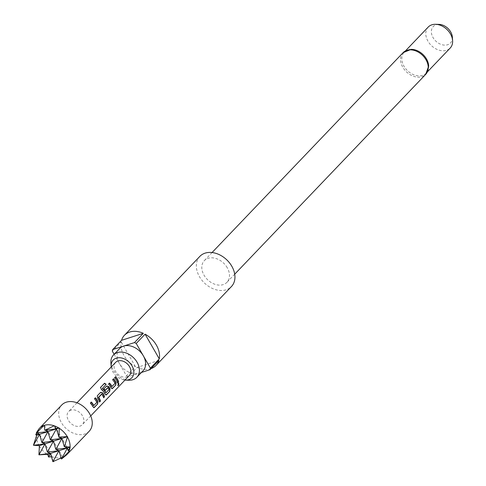 <?xml version="1.0" encoding="UTF-8"?>
<svg xmlns="http://www.w3.org/2000/svg" width="486" height="486" viewBox="0 0 486 486"><rect width="100%" height="100%" fill="white"/><g stroke="black" fill="none" stroke-linecap="round" stroke-linejoin="round"><path stroke-width="0.36" stroke-dasharray="2.43 1.82" d="M118.499 383.351L117.995 383.424L117.977 385.386M115.625 362.368A9.495 6.992 -136.3 0 0 116.446 372.653A9.495 6.992 -136.3 0 0 127.071 376.893A9.495 6.992 -136.3 0 0 129.355 375.49M70.889 410.154A9.495 6.992 -136.3 0 0 68.605 411.563A9.495 6.992 -136.3 0 0 69.425 421.848A9.495 6.992 -136.3 0 0 80.05 426.094A9.495 6.992 -136.3 0 0 82.334 424.685A9.495 6.992 -136.3 0 0 81.514 414.4A9.495 6.992 -136.3 0 0 70.889 410.154M111.215 366.979A12.849 9.471 -136.3 0 0 112.971 371.99A12.849 9.471 -136.3 0 0 124.945 380.101M110.911 362.878A16.141 11.889 -136.3 0 0 113.195 369.992A16.141 11.889 -136.3 0 0 129.051 380.222M411.156 49.359A15.194 11.19 -136.3 0 0 404.273 52.117A15.194 11.19 -136.3 0 0 404 66.23A15.194 11.19 -136.3 0 0 426.234 73.107A15.194 11.19 -136.3 0 0 428.676 66.108M452.369 37.167A11.901 8.766 43.7 0 1 445.2 45.143A11.901 8.766 43.7 0 1 433.05 37.598A11.901 8.766 43.7 0 1 438.992 24.385M428.227 27.052A15.194 11.19 -136.3 0 0 427.953 41.17A15.194 11.19 -136.3 0 0 450.188 48.047M227.248 267.731A15.667 11.543 -136.3 0 0 204.314 260.642A15.667 11.543 -136.3 0 0 204.035 275.197A15.667 11.543 -136.3 0 0 226.968 282.287A15.667 11.543 -136.3 0 0 227.248 267.731M199.855 256.377A21.84 16.087 -136.3 0 0 199.467 276.668A21.84 16.087 -136.3 0 0 231.427 286.552M119.696 348.492A16.141 11.889 -136.3 0 0 119.404 363.492L126.5 375.836L135.375 366.553A21.84 16.087 43.7 0 1 124.058 355.57A21.84 16.087 43.7 0 1 121.178 341.865L112.309 351.147M89.199 431.246A18.99 13.991 43.7 0 1 61.4 422.65A18.99 13.991 43.7 0 1 61.74 405.002M47.762 454.653A18.99 13.991 -136.3 0 0 51.941 456.706L52.415 456.876A18.99 13.991 -136.3 0 0 62.293 457.314L62.615 457.211A18.99 13.991 -136.3 0 0 66.035 455.352M39.33 446.033A18.99 13.991 -136.3 0 0 47.312 454.367M36.523 435.608A18.99 13.991 -136.3 0 0 39.123 445.674M38.704 429.235A18.99 13.991 -136.3 0 0 37.604 431.112L37.44 431.483A18.99 13.991 -136.3 0 0 36.553 435.17M39.014 454.853L38.819 454.404M54.578 425.681L69.237 451.178M51.941 456.706L51.48 456.767M37.695 431.112L52.354 456.609M52.95 461.7L52.415 456.876M62.293 457.314L61.054 458.019M44.299 425.214L62.627 457.083M61.485 459.021L62.615 457.211M37.604 431.112L36.851 431.756M36.578 433.069L37.44 431.483M126.5 375.836A21.84 16.087 -136.3 0 0 128.255 376.699L139.148 373.187A16.141 11.889 -136.3 0 0 143.03 370.8M114.125 354.318L119.404 363.492A16.141 11.889 -136.3 0 0 139.148 373.187L141.45 372.452M151.11 368.576A21.84 16.087 43.7 0 1 137.125 367.416L128.255 376.699M135.375 366.553L121.178 341.865M158.916 360.399L137.125 367.416M117.697 383.035L117.369 383.017A9.113 6.713 -136.3 0 0 114.41 377.871L114.611 377.677M115.34 376.893L114.41 377.871M96.908 402.274L96.605 402.323A9.113 6.713 -136.3 0 0 94.26 398.951L94.46 398.763M96.593 402.499L93.579 405.652M91.119 402.238L90.396 403.016M90.189 403.21A9.113 6.713 -136.3 0 1 92.632 406.8L92.941 406.758M92.632 406.8L94.017 407.444M95.189 397.979L94.26 398.951M100.377 392.554L97.315 395.774M97.115 395.962L97.65 398.089M97.4 398.222A9.113 6.713 -136.3 0 1 99.205 402.019L99.533 402.043M101.483 394.134L101.872 394.043M101.617 394.17A9.113 6.713 -136.3 0 1 103.269 397.767L103.597 397.785M100.511 387.597L101.264 389.25M101.106 389.48A9.113 6.713 -136.3 0 1 104.745 394.128L105.049 394.085M104.745 394.128L106.13 394.778M106.428 386.218L103.961 388.818M103.761 389.013A9.113 6.713 -136.3 0 1 104.988 390.465L105.243 390.331M107.637 387.694L108.032 387.603M107.771 387.731A9.113 6.713 -136.3 0 1 108.815 389.547L109.119 389.493M108.803 389.723L105.79 392.87M102.303 388.417L106.148 384.323M115.073 383.266L114.769 383.32A9.113 6.713 -136.3 0 0 112.424 379.949L112.624 379.754M114.757 383.49L111.744 386.643M111.106 387.749L110.796 387.792A9.113 6.713 -136.3 0 0 108.354 384.207L109.283 383.229A9.113 6.713 -136.3 0 0 109.283 383.229L109.49 383.035M110.796 387.792L112.181 388.442M112.424 379.949L113.353 378.977A9.113 6.713 -136.3 0 0 113.353 378.977L113.56 378.782M118.329 383.478L117.995 383.424M403.07 52.688A15.667 11.543 -136.3 0 0 402.791 67.244A15.667 11.543 -136.3 0 0 425.718 74.334M76.976 402.803L68.605 411.563M212.06 252.538L204.314 260.642M405.549 50.781L404.273 52.117M427.516 71.77L426.234 73.107M234.714 274.183L226.968 282.287M90.706 415.925L82.334 424.685M118.347 383.26L118.675 383.32"/><path stroke-width="0.73" d="M117.849 385.501L118.499 383.351M118.329 383.478L118.311 385.532C119.137 384.086 119.143 383.405 118.329 383.478L118.675 383.32M117.983 385.696L118.311 385.532L117.977 385.386M90.706 415.925L129.355 375.49A9.495 6.992 -136.3 0 0 128.529 365.199A9.495 6.992 -136.3 0 0 117.91 360.958A9.495 6.992 -136.3 0 0 115.625 362.368L76.976 402.803M124.945 380.101A12.849 9.471 -136.3 0 0 125.595 380.137A12.849 9.471 -136.3 0 0 132.01 365.867A12.849 9.471 -136.3 0 0 118.894 357.72A12.849 9.471 -136.3 0 0 111.154 366.329A12.849 9.471 -136.3 0 0 111.215 366.979M125.595 380.137L129.051 380.222A16.141 11.889 -136.3 0 0 136.821 377.294A16.141 11.889 -136.3 0 0 137.107 362.295A16.141 11.889 -136.3 0 0 113.481 354.993A16.141 11.889 -136.3 0 0 110.911 362.878L111.154 366.329M403.07 52.688A15.667 11.543 -136.3 0 1 426.003 59.778A15.667 11.543 -136.3 0 1 425.718 74.334L428.676 66.108A15.194 11.19 -136.3 0 0 426.508 58.988A15.194 11.19 -136.3 0 0 411.156 49.359L403.07 52.688L212.06 252.538M435.535 24.3L438.992 24.385A11.901 8.766 43.7 0 1 450.686 31.93A11.901 8.766 43.7 0 1 452.369 37.167L452.606 40.617A15.194 11.19 -136.3 0 0 450.461 33.929A15.194 11.19 -136.3 0 0 435.535 24.3A15.194 11.19 -136.3 0 0 428.227 27.052L405.549 50.781M141.45 372.452L150.046 369.682L158.916 360.399A21.84 16.087 43.7 0 1 156.018 365.454L231.427 286.552A21.84 16.087 -136.3 0 0 231.822 266.261A21.84 16.087 -136.3 0 0 199.855 256.377L124.446 335.273A21.84 16.087 43.7 0 1 143.34 333.311L134.47 342.594L123.572 346.099A16.141 11.889 -136.3 0 0 119.696 348.492L113.481 354.993M150.046 369.682A21.84 16.087 -136.3 0 0 150.417 368.139L143.321 355.801A16.141 11.889 -136.3 0 0 123.572 346.099L112.673 349.604A21.84 16.087 -136.3 0 0 112.309 351.147L114.125 354.318M112.673 349.604L121.549 340.322A21.84 16.087 43.7 0 1 124.446 335.273M136.821 377.294L143.03 370.8A16.141 11.889 -136.3 0 0 143.321 355.801L136.22 343.456A21.84 16.087 -136.3 0 0 134.47 342.594M136.22 343.456L145.095 334.174A21.84 16.087 43.7 0 1 156.413 345.157A21.84 16.087 43.7 0 1 159.286 358.862L150.417 368.139M39.396 445.674L38.941 454.823L45.022 443.864L39.396 445.674L33.443 445.261L39.524 434.302L36.711 435.207L33.443 445.261L45.022 443.864L47.385 452.108L50.52 453.426L47.707 454.331L48.539 456.998L50.52 453.426L38.941 454.823L47.707 454.331M54.639 425.955L55.386 428.439L58.824 428.008A18.99 13.991 -136.3 0 0 54.639 425.955L54.165 425.785A18.99 13.991 -136.3 0 0 44.287 425.347L43.971 425.444A18.99 13.991 -136.3 0 0 39.56 428.209L61.74 405.002A18.99 13.991 43.7 0 1 89.539 413.598A18.99 13.991 43.7 0 1 89.199 431.246L67.019 454.453A18.99 13.991 -136.3 0 0 68.982 451.549L69.14 451.172A18.99 13.991 -136.3 0 0 70.027 447.491L70.057 447.053A18.99 13.991 -136.3 0 0 67.463 436.987L67.53 436.622L61.904 438.433L64.267 446.677L64.577 446.118L64.529 446.646L70.057 447.053M68.982 451.549L61.485 459.021L66.035 455.352A18.99 13.991 -136.3 0 0 67.019 454.453M67.463 436.987L64.577 446.118M59.359 437.048L67.256 436.622A18.99 13.991 -136.3 0 0 59.268 428.294L58.903 436.871L59.359 437.048L58.77 437.114L61.904 438.433L50.325 439.83L56.406 428.871L58.903 436.871M59.268 428.294L59.219 427.966L56.406 428.871L44.827 430.274L54.165 425.785M36.711 435.207L35.751 434.757L36.578 433.069M39.56 428.209A18.99 13.991 -136.3 0 0 38.704 429.235L36.335 432.801L39.524 434.302L35.751 434.757M55.386 428.439L56.406 428.871L47.968 431.586L36.389 432.99L43.971 425.444M59.219 427.966L58.824 428.008M36.335 432.801L36.699 432.425M61.054 458.019L52.883 461.67L58.964 450.71L61.485 459.021M53.472 461.597L52.883 461.67L50.52 453.426L58.964 450.71L47.385 452.108L53.466 441.148L55.823 449.392L61.904 438.433L53.466 441.148L41.887 442.546L47.968 431.586L50.325 439.83L53.466 441.148L45.022 443.864L41.887 442.546L39.524 434.302L47.968 431.586L44.967 430.025M70.027 447.491L68.174 450.68L69.14 451.172M70.215 447.09L67.402 447.995L68.174 450.68M64.529 446.646L67.402 447.995L55.823 449.392L58.964 450.71L67.402 447.995L61.582 458.924M51.941 456.706L48.539 456.998M44.287 425.347L44.706 429.849M427.516 71.77L450.188 48.047A15.194 11.19 -136.3 0 0 452.606 40.617M156.018 365.454A21.84 16.087 43.7 0 1 151.11 368.576M121.549 340.322L143.34 333.311M145.095 334.174L159.286 358.862M115.073 383.266L111.932 386.546A9.495 6.992 -136.3 0 0 109.49 383.035L108.56 384.013A9.495 6.992 -136.3 0 1 111.106 387.749L112.509 388.46L115.771 385.052L116.105 382.518A9.495 6.992 -136.3 0 0 113.56 378.782L112.624 379.754A9.495 6.992 -136.3 0 1 115.073 383.266M112.017 388.703L115.771 385.052M105.954 384.529A9.113 6.713 -136.3 0 0 104.423 383.503L100.602 387.318L101.264 389.25A9.495 6.992 -136.3 0 1 105.049 394.085L106.452 394.796L109.715 391.388L110.049 388.855A9.495 6.992 -136.3 0 0 108.706 386.522L106.634 386.024L103.961 388.818A9.495 6.992 -136.3 0 1 105.243 390.331L108.032 387.603A9.495 6.992 -136.3 0 1 109.119 389.493L105.978 392.773A9.495 6.992 -136.3 0 0 102.503 388.332L106.148 384.323A9.495 6.992 -136.3 0 0 104.514 383.229L100.42 387.628M105.96 395.039L109.715 391.388M97.315 395.774L97.65 398.089A9.495 6.992 -136.3 0 1 99.533 402.043L100.462 401.065A9.495 6.992 -136.3 0 0 98.737 397.323L101.872 394.043A9.495 6.992 -136.3 0 1 103.597 397.785L104.526 396.813A9.495 6.992 -136.3 0 0 102.649 392.858L100.578 392.36L97.315 395.774M96.908 402.274L93.768 405.555A9.495 6.992 -136.3 0 0 91.325 402.043L90.396 403.016A9.495 6.992 -136.3 0 1 92.941 406.758L94.345 407.468L97.607 404.054L97.941 401.527A9.495 6.992 -136.3 0 0 95.39 397.785L94.46 398.763A9.495 6.992 -136.3 0 1 96.908 402.274M93.853 407.705L97.607 404.054M117.697 383.035L118.627 382.063A9.495 6.992 -136.3 0 0 115.546 376.705L114.611 377.677A9.495 6.992 -136.3 0 1 117.697 383.035M117.624 382.749L118.627 382.063M118.298 382.039A9.113 6.713 -136.3 0 0 115.352 376.905M93.47 405.603A9.113 6.713 -136.3 0 0 91.131 402.244M93.677 407.669L94.017 407.444M97.279 404.036L97.941 401.527M97.631 401.57A9.113 6.713 -136.3 0 0 95.201 397.991M99.46 401.752L100.462 401.065M100.134 401.047A9.113 6.713 -136.3 0 0 98.482 397.451L98.737 397.323M98.47 397.287L101.732 394M103.524 397.499L104.526 396.813M104.204 396.789A9.113 6.713 -136.3 0 0 102.4 392.992L102.649 392.858M102.4 392.992L100.377 392.554M105.784 394.997L106.13 394.778M109.386 391.364L110.049 388.855M109.745 388.897A9.113 6.713 -136.3 0 0 108.457 386.656L108.706 386.522M108.457 386.656L106.428 386.218M105.189 390.258L107.892 387.561M105.681 392.828A9.113 6.713 -136.3 0 0 102.339 388.563L102.503 388.332M102.339 388.563L102.461 388.18M111.634 386.601A9.113 6.713 -136.3 0 0 109.295 383.241M111.841 388.666L112.181 388.442M115.443 385.027L116.105 382.518M115.796 382.561A9.113 6.713 -136.3 0 0 113.366 378.983M425.718 74.334L234.714 274.183"/></g></svg>
